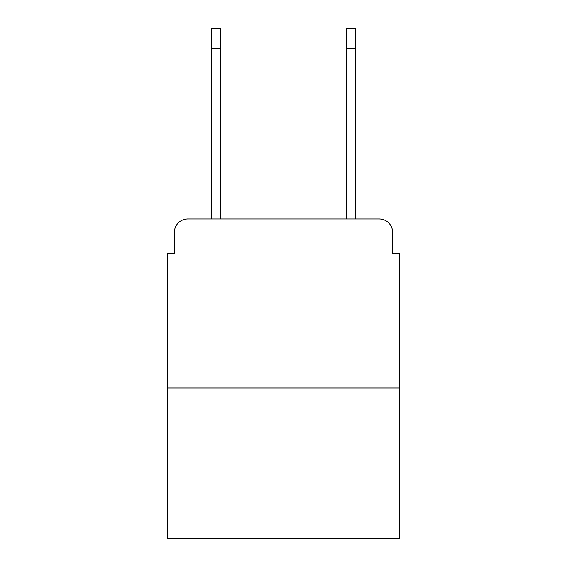 <?xml version="1.0" encoding="UTF-8"?>
<svg xmlns="http://www.w3.org/2000/svg" width="567" height="567" viewBox="0 0 567 567"><rect width="100%" height="100%" fill="white"/><g stroke="black" fill="none" stroke-linecap="round" stroke-linejoin="round"><path stroke-width="0.85" d="M174.345 232.47L174.345 253.421L174.345 232.47A13.516 13.516 0 0 1 187.861 218.954L211.519 218.954L211.519 28.35L220.301 28.35L220.301 218.954L230.783 218.954M399.416 387.927L167.584 387.927L167.584 538.65L399.416 538.65L399.416 253.421L392.655 253.421L392.655 232.47A13.516 13.516 0 0 0 379.139 218.954L187.861 218.954M167.584 387.927L167.584 253.421L174.345 253.421M336.217 218.954L346.699 218.954L346.699 28.35L355.481 28.35L355.481 48.627L346.699 48.627M355.481 48.627L355.481 218.954L379.139 218.954M392.655 253.421L392.655 232.47M211.519 48.627L220.301 48.627"/></g></svg>
